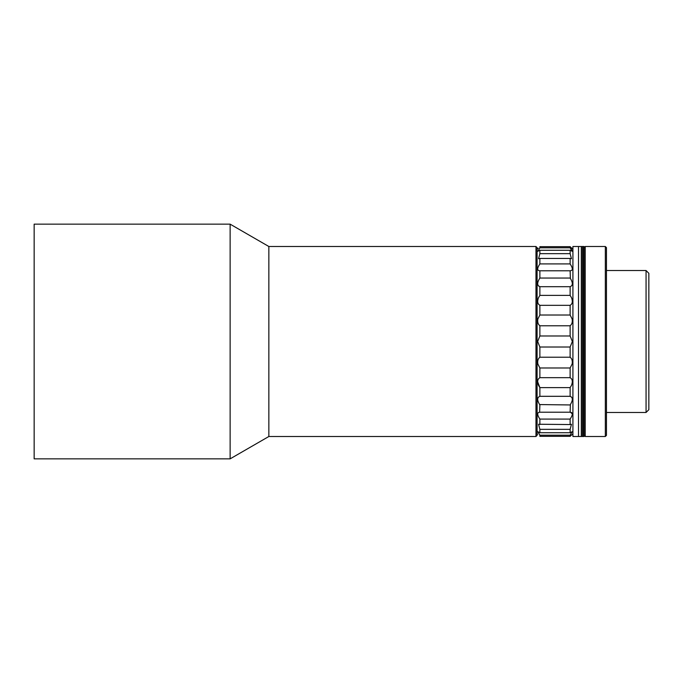 <?xml version="1.0" encoding="UTF-8"?>
<svg xmlns="http://www.w3.org/2000/svg" width="683" height="683" viewBox="0 0 683 683"><rect width="100%" height="100%" fill="white"/><g stroke="black" fill="none" stroke-linecap="round" stroke-linejoin="round"><path stroke-width="1.02" d="M646.058 270.528L648.85 273.328L648.85 409.672L646.058 412.472L646.058 270.528L606.453 270.528M572.917 249.295L570.126 246.665L570.126 247.809L572.132 251.276L570.126 250.268L570.126 253.658L571.466 258.755L570.126 258.447L570.126 263.911C573.02 268.299 573.02 270.596 570.126 270.792L570.39 278.433C573.028 282.839 572.935 285.588 570.126 286.689L570.126 295.38L571.466 297.617C572.926 301.365 572.482 303.935 570.126 305.327L570.126 315.017L572.132 318.995C572.653 322.034 571.987 324.297 570.126 325.782L570.126 335.976L572.363 341.5L570.126 347.024L570.126 357.218C571.978 358.695 572.653 360.957 572.132 364.005L570.126 367.983L570.126 377.673C572.482 379.065 572.926 381.635 571.466 385.383L570.126 387.62L570.126 396.311C572.935 397.404 573.028 400.153 570.39 404.567L570.126 412.208C573.02 412.395 573.02 414.692 570.126 419.089L570.126 424.553L571.466 424.245L570.126 429.342L570.126 432.732L572.132 431.733L570.126 435.191L570.126 436.335L572.363 434.26L570.126 436.335L539.877 436.335C536.992 433.645 536.992 433.645 539.877 436.335L539.877 435.191L537.871 431.724L539.877 432.732L570.126 432.732M570.373 270.801L539.877 270.792L539.877 278.049L570.126 278.049M572.917 433.705L572.363 434.26M570.126 404.951L539.621 404.567C536.983 400.161 537.069 397.412 539.877 396.311L570.126 396.311L571.594 397.139M537.649 381.763L539.877 387.62L538.545 385.383C537.077 381.635 537.53 379.065 539.877 377.673L570.126 377.673M570.126 367.983L539.877 367.983L537.871 364.005C537.35 360.966 538.025 358.703 539.877 357.218L570.126 357.218M570.126 325.782L539.877 325.782C538.025 324.305 537.359 322.043 537.871 318.995L539.877 315.017L570.126 315.017M570.126 305.327L539.877 305.327C537.53 303.935 537.086 301.365 538.545 297.617L539.877 295.38L570.126 295.38M538.417 285.861L539.877 286.689C537.069 285.596 536.983 282.847 539.621 278.433L539.877 278.049M570.126 347.024L539.877 347.024L537.649 341.5L539.877 335.976L570.126 335.976M539.877 325.782L539.877 335.976M539.877 305.327L539.877 315.017M570.126 286.689L539.877 286.689L539.877 295.38M570.126 258.447L539.877 258.447L539.877 263.911C536.992 268.308 536.992 270.605 539.877 270.792L539.638 270.801M539.877 258.447L538.545 258.755L539.877 253.658L570.126 253.658M570.126 250.268L539.877 250.268L539.877 253.658M539.877 250.268L537.88 251.267L539.877 247.809L570.126 247.809M570.126 246.665L539.877 246.665C536.992 249.355 536.992 249.355 539.877 246.665L539.877 247.809M537.086 249.295L538.247 248.185M572.363 413.958L570.39 412.199M572.363 251.037L571.039 248.902M570.126 435.191L539.877 435.191M570.126 429.342L539.877 429.342L539.877 432.732M539.877 429.342L538.545 424.245L570.126 424.553M570.126 419.089L539.877 419.089L539.877 424.553M539.877 419.089C536.992 414.701 536.992 412.404 539.877 412.208L570.126 412.208M539.621 412.199L539.877 404.951M570.126 387.62L539.877 387.62L539.877 396.311M539.877 367.983L539.877 377.673M539.877 347.024L539.877 357.218M539.877 263.911L570.126 263.911M584.102 339.272L584.102 246.503L583.538 246.503L583.538 436.497L572.917 436.497L572.917 246.503L578.51 246.503L578.51 436.497L578.51 246.503L581.301 246.503L581.301 436.471L581.301 246.503L582.42 246.503L582.42 436.471L582.42 246.503L583.538 246.503L583.538 436.471L584.102 436.497L584.102 339.272M584.102 435.378L585.211 436.497L585.211 246.503L584.102 247.622M605.334 246.503L606.453 247.622L606.453 435.378L605.334 436.497L605.334 246.503L585.211 246.503M535.967 246.503L268.854 246.503L268.854 436.497L535.967 436.497L535.967 246.503L537.086 247.622L537.086 435.378L535.967 436.497M268.854 246.503L230.137 224.152L230.137 458.848L268.854 436.497M230.137 224.152L34.15 224.152L34.15 458.848L230.137 458.848M646.058 412.472L606.453 412.472M537.086 433.705L537.649 434.26M605.334 436.497L585.211 436.497"/></g></svg>
